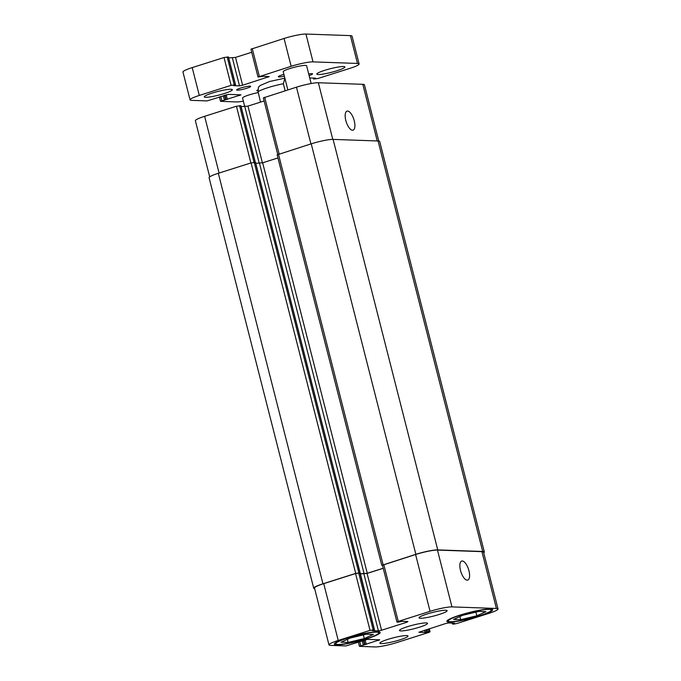 <?xml version="1.0" encoding="UTF-8"?>
<svg xmlns="http://www.w3.org/2000/svg" width="681" height="681" viewBox="0 0 681 681"><rect width="100%" height="100%" fill="white"/><g stroke="black" fill="none" stroke-linecap="round" stroke-linejoin="round"><path stroke-width="1.02" d="M237.32 90.173A7.244 0.936 -14.3 0 1 236.622 89.952A7.244 0.936 -14.3 0 1 241.959 87.645A7.244 0.936 -14.3 0 1 249.961 86.164A7.244 0.936 -14.3 0 1 250.651 86.376A7.244 0.936 -14.3 0 1 245.322 88.692A7.244 0.936 -14.3 0 1 237.32 90.173M284.343 76.144A7.244 0.936 -14.3 0 1 279.031 76.944A7.244 0.936 -14.3 0 1 278.333 76.723A7.244 0.936 -14.3 0 1 283.892 74.357M308.706 73.991A7.244 0.936 -14.3 0 1 311.855 73.642A7.244 0.936 -14.3 0 1 312.553 73.863A7.244 0.936 -14.3 0 1 309.114 75.582M257.912 90.879A7.244 0.936 -14.3 0 1 257.503 90.879A7.244 0.936 -14.3 0 1 256.805 90.667A7.244 0.936 -14.3 0 1 257.81 89.883M205.679 97.298A14.48 1.881 -14.3 0 1 204.283 96.864A14.48 1.881 -14.3 0 1 214.949 92.25A14.48 1.881 -14.3 0 1 230.953 89.279A14.48 1.881 -14.3 0 1 232.349 89.713A14.48 1.881 -14.3 0 1 221.683 94.327A14.48 1.881 -14.3 0 1 205.679 97.298M318.214 74.535A14.48 1.881 -14.3 0 1 316.818 74.101A14.48 1.881 -14.3 0 1 327.493 69.488A14.48 1.881 -14.3 0 1 343.496 66.517A14.48 1.881 -14.3 0 1 344.892 66.951A14.48 1.881 -14.3 0 1 334.218 71.565A14.48 1.881 -14.3 0 1 318.214 74.535M244.777 106.738L242.564 98.055A12.071 1.566 -14.3 0 1 258.286 92.548M287.859 89.909L283.219 71.718A12.071 1.566 -14.3 0 1 292.115 67.87A12.071 1.566 -14.3 0 1 305.446 65.402A12.071 1.566 -14.3 0 1 306.612 65.759L311.14 83.533M359.108 63.946L352.017 36.119A16.897 2.196 165.7 0 0 350.383 35.616L305.939 34.05A16.897 2.196 165.7 0 0 284.054 38.477L250.923 49.202L258.022 77.03L291.145 66.304A16.897 2.196 -14.3 0 1 313.03 61.877L357.482 63.444A16.897 2.196 -14.3 0 1 359.108 63.946A16.897 2.196 -14.3 0 1 349.872 68.372L318.061 78.468L313.711 79.056L315.635 78.153L309.719 77.949M228.39 57.025L224.015 57.519L192.204 67.606A16.897 2.196 165.7 0 0 182.968 72.033L190.067 99.869A16.897 2.196 -14.3 0 1 199.303 95.442L231.106 85.346L235.456 84.759L233.54 85.661L239.499 85.866L242.623 85.236L269.225 76.587L263.028 76.306L258.022 77.03M251.706 52.275L235.532 57.408L228.697 57.911M243.355 101.154A16.897 2.196 -14.3 0 1 236.137 101.937L220.516 101.316L241.014 94.855L228.552 94.353L207.084 100.907L191.693 100.371A16.897 2.196 -14.3 0 1 190.067 99.869M285.16 90.769L283.364 83.737L284.905 78.332M284.862 78.179L269.565 81.499L260.202 85.483L258.431 87.279L258.09 91.756L260.508 102.124M354.248 120.792A9.977 4.009 -107.6 0 1 353.047 130.156A9.977 4.009 -107.6 0 1 346.212 121.856A9.977 4.009 -107.6 0 1 347.021 111.131A9.977 4.009 -107.6 0 1 354.248 120.792M468.937 570.721A9.977 4.009 -107.6 0 1 467.736 580.084A9.977 4.009 -107.6 0 1 460.892 571.785A9.977 4.009 -107.6 0 1 461.701 561.059A9.977 4.009 -107.6 0 1 468.937 570.721M445.714 610.244A14.48 1.881 -14.3 0 1 447.111 610.67A14.48 1.881 -14.3 0 1 433.542 616.075A14.48 1.881 -14.3 0 1 419.045 617.829A14.48 1.881 -14.3 0 1 429.711 613.206A14.48 1.881 -14.3 0 1 445.714 610.244M406.583 635.586A14.48 1.881 -14.3 0 1 407.979 636.02A14.48 1.881 -14.3 0 1 394.41 641.417A14.48 1.881 -14.3 0 1 379.904 643.17A14.48 1.881 -14.3 0 1 390.579 638.557A14.48 1.881 -14.3 0 1 406.583 635.586M489.162 609.393A22.209 2.886 165.7 0 0 464.621 613.947A22.209 2.886 165.7 0 0 448.26 621.029A22.209 2.886 165.7 0 0 470.494 618.339A22.209 2.886 165.7 0 0 491.299 610.057A22.209 2.886 165.7 0 0 489.162 609.393M490.422 608.993A23.656 3.073 -14.3 0 1 492.703 609.699A23.656 3.073 -14.3 0 1 470.537 618.518A23.656 3.073 -14.3 0 1 446.855 621.387A23.656 3.073 -14.3 0 1 464.28 613.836A23.656 3.073 -14.3 0 1 490.422 608.993M376.619 632.155A22.209 2.886 165.7 0 0 352.077 636.709A22.209 2.886 165.7 0 0 335.716 643.792A22.209 2.886 165.7 0 0 357.951 641.102A22.209 2.886 165.7 0 0 378.755 632.819A22.209 2.886 165.7 0 0 376.619 632.155M377.887 631.755A23.656 3.073 -14.3 0 1 380.16 632.462A23.656 3.073 -14.3 0 1 358.002 641.281A23.656 3.073 -14.3 0 1 334.32 644.149A23.656 3.073 -14.3 0 1 351.745 636.607A23.656 3.073 -14.3 0 1 377.887 631.755M476.845 615.794L460.671 619.676L453.606 619.429L462.714 615.292L478.888 611.41L485.953 611.657L476.845 615.794L475.908 612.125M460.671 619.676L459.879 616.577M364.301 638.557L348.127 642.438L341.07 642.192L350.179 638.054L366.344 634.173L373.409 634.42L364.301 638.557L363.365 634.888M348.127 642.438L347.344 639.34M496.406 608.465A16.897 2.196 -14.3 0 1 498.032 608.967A16.897 2.196 -14.3 0 1 488.796 613.394L456.985 623.481L453.861 624.111L452.542 624.043L454.559 623.175L448.592 622.962L445.468 623.592L418.866 632.249L425.063 632.53L428.621 631.687L430.077 631.798L428.758 632.436L396.946 642.523A16.897 2.196 -14.3 0 1 375.061 646.95L359.44 646.337L379.709 639.799L367.468 639.374L346.008 645.928L330.617 645.384A16.897 2.196 -14.3 0 1 328.983 644.881A16.897 2.196 -14.3 0 1 338.227 640.455L370.03 630.368L374.38 629.78L372.362 630.649L378.423 630.887L381.547 630.248L406.829 622.238L407.919 621.532L401.952 621.319L398.394 622.162L396.938 622.042L398.257 621.412L430.069 611.325A16.897 2.196 -14.3 0 1 451.954 606.899L496.406 608.465L481.918 551.644A16.897 2.196 -14.3 0 1 483.544 552.146L498.032 608.967M426.144 622.911A14.48 1.881 -14.3 0 1 427.54 623.345A14.48 1.881 -14.3 0 1 413.971 628.75A14.48 1.881 -14.3 0 1 399.475 630.504A14.48 1.881 -14.3 0 1 410.141 625.882A14.48 1.881 -14.3 0 1 426.144 622.911M277.754 154.468L263.343 97.902L296.465 87.177A16.897 2.196 -14.3 0 1 318.35 82.75L362.803 84.316A16.897 2.196 -14.3 0 1 364.429 84.819L378.755 141.035M209.697 176.873L195.387 120.741A16.897 2.196 -14.3 0 1 204.623 116.315L236.426 106.227L240.802 105.734M241.117 106.611L247.944 106.108L264.126 100.975M484.327 551.985L379.692 141.486A16.897 2.196 165.7 0 0 378.066 140.984L333.103 139.401A16.897 2.196 165.7 0 0 311.226 143.827L277.15 154.851L381.786 565.349L415.861 554.325A16.897 2.196 -14.3 0 1 437.738 549.899L482.701 551.482A16.897 2.196 -14.3 0 1 484.327 551.985A16.897 2.196 -14.3 0 1 483.723 552.827M277.933 157.941L262.645 162.793L255.767 163.287M255.452 162.41L251.076 162.904L218.32 173.289A16.897 2.196 165.7 0 0 209.084 177.715L313.72 588.222A16.897 2.196 -14.3 0 1 322.956 583.796L355.712 573.402L360.155 572.84L374.473 629.806M359.926 573.053L374.38 629.78M328.983 644.881L314.503 588.061A16.897 2.196 -14.3 0 1 323.739 583.634L355.55 573.547L359.9 572.959M360.232 573.93L367.068 573.428L383.241 568.303M396.938 622.042L382.458 565.221L415.589 554.504A16.897 2.196 -14.3 0 1 437.466 550.078L481.918 551.644M360.198 573.785L367.28 573.291L383.224 568.235M382.509 565.434L381.786 565.349M314.656 588.665A16.897 2.196 -14.3 0 1 313.72 588.222M313.03 61.877L305.939 34.05M357.482 63.444L350.383 35.616M291.145 66.304L284.054 38.477M259.342 76.4L252.242 48.564M267.905 77.217L267.718 76.468M242.623 85.236L235.532 57.408M239.499 85.866L232.408 58.038M235.456 84.759L228.365 56.932M234.238 84.716L227.139 56.889M231.106 85.346L224.015 57.519M199.303 95.442L192.204 67.606M239.695 95.493L239.508 94.744M227.369 99.4L226.194 94.761M226.118 99.647L224.968 95.127M225.615 99.63L224.5 95.28M224.364 99.886L223.283 95.663M221.836 100.686L220.755 96.464M314.145 78.775L313.975 78.094M258.09 91.756A19.306 2.511 -14.3 0 1 283.364 83.737M377.24 140.95L362.803 84.316M219.086 173.051L204.623 116.315M250.889 162.963L236.426 106.227M254.004 162.274L239.559 105.589M255.222 162.308L240.776 105.632M259.265 163.414L244.82 106.738M262.415 162.861L247.944 106.108M279.125 154.008L264.662 97.272M310.928 143.921L296.465 87.177M332.788 139.392L318.35 82.75M452.899 623.115L453.069 623.787M424.484 630.248L425.063 632.53M425.702 629.865L426.315 632.274M426.757 629.533L427.37 631.942M427.974 629.142L428.621 631.687M429.09 628.784L429.839 631.73M359.679 641.485L360.76 645.707M362.207 640.685L363.288 644.898M363.424 640.293L364.531 644.652M363.892 640.149L365.042 644.669M365.11 639.782L366.293 644.413M378.432 639.757L378.619 640.506M323.739 583.634L338.227 640.455M355.55 573.547L370.03 630.368M358.674 572.917L373.162 629.738M363.943 574.066L378.423 630.887M367.068 573.428L381.547 630.248M406.634 621.489L406.829 622.238M383.778 564.592L398.257 621.412M415.589 554.504L430.069 611.325M437.466 550.078L451.954 606.899M378.066 140.984L482.701 551.482M333.103 139.401L437.738 549.899M311.226 143.827L415.861 554.325M278.469 154.212L383.105 564.719M262.645 162.793L367.28 573.291M259.521 163.423L364.156 573.921M255.426 162.316L360.062 572.815M254.209 162.265L358.844 572.772M251.076 162.904L355.712 573.402M218.32 173.289L322.956 583.796M235.549 84.793L228.458 56.957M220.516 101.316L219.384 96.898M313.618 79.022L313.379 78.077M447.996 619.999L448.26 621.029M491.035 609.027L491.299 610.057M335.461 642.762L335.716 643.792M378.5 631.798L378.755 632.819M240.87 105.666L255.315 162.308M452.303 623.089L452.542 624.043M429.294 628.725L430.077 631.798M358.308 641.919L359.44 646.337M360.155 572.84L255.52 162.342"/></g></svg>
